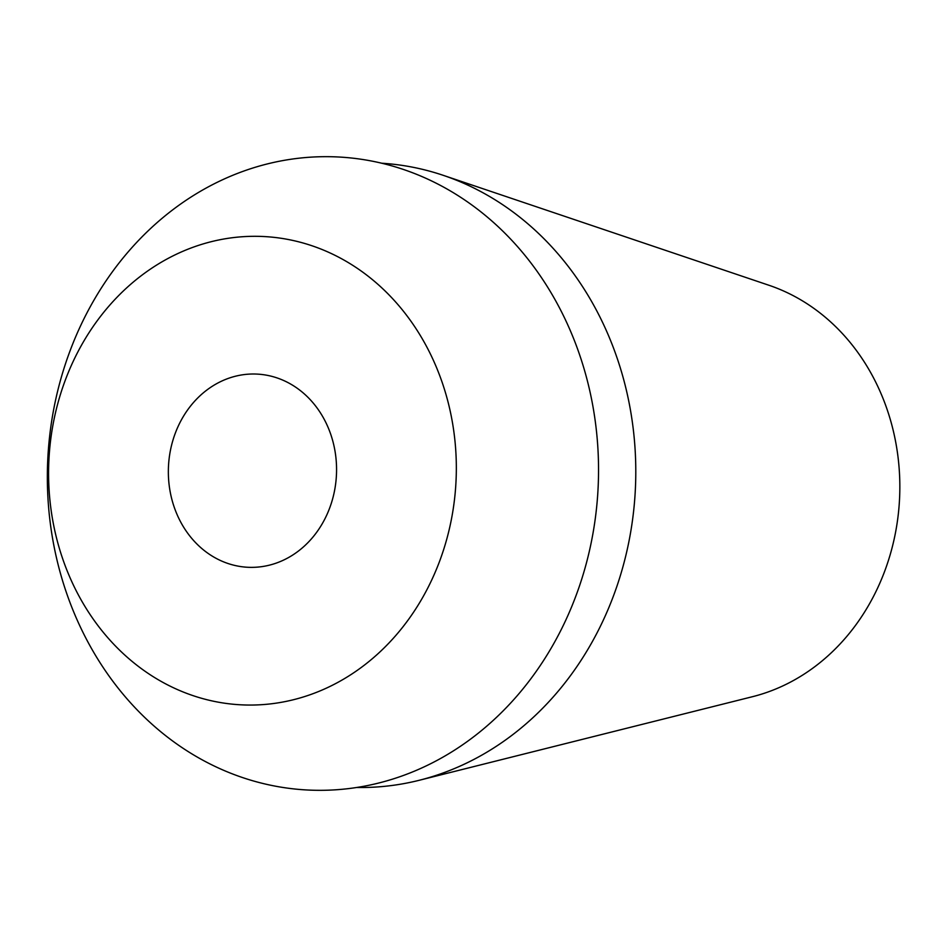 <?xml version="1.0" encoding="UTF-8"?>
<svg xmlns="http://www.w3.org/2000/svg" width="947" height="947" viewBox="0 0 947 947"><rect width="100%" height="100%" fill="white"/><g stroke="black" fill="none" stroke-linecap="round" stroke-linejoin="round"><path stroke-width="1.42" d="M252.79 374.006A96.701 84.082 -87.7 0 0 168.377 469.357A96.701 84.082 -87.7 0 0 248.599 567.312A96.701 84.082 -87.7 0 0 252.115 567.36A96.701 84.082 -87.7 0 0 336.54 472.02A96.701 84.082 -87.7 0 0 256.317 374.065A96.701 84.082 -87.7 0 0 252.79 374.006M251.642 705.053A234.43 203.83 92.3 0 1 48.581 472.364A234.43 203.83 92.3 0 1 253.275 236.312A234.43 203.83 92.3 0 1 456.336 469.002A234.43 203.83 92.3 0 1 251.642 705.053M324.052 156.681A316.878 275.53 -87.7 0 0 47.35 475.773A316.878 275.53 -87.7 0 0 321.838 790.319A316.878 275.53 -87.7 0 0 598.54 471.227A316.878 275.53 -87.7 0 0 324.052 156.681M381.7 163.227A312.427 271.659 92.3 0 1 443.303 175.349A312.427 271.659 92.3 0 1 635.508 485.989A312.427 271.659 92.3 0 1 419.142 780.304A312.427 271.659 92.3 0 1 362.973 787.502A312.427 271.659 92.3 0 1 356.759 787.478M419.142 780.304L752.498 696.696A212.483 184.76 -87.7 0 0 899.65 496.536A212.483 184.76 -87.7 0 0 768.928 285.26L443.303 175.349"/></g></svg>

